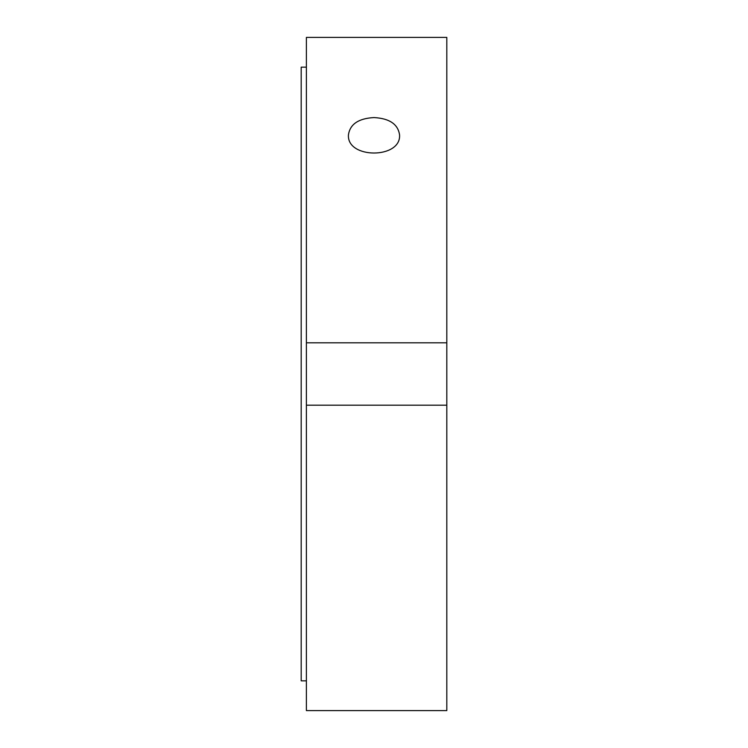 <?xml version="1.0" encoding="UTF-8"?>
<svg xmlns="http://www.w3.org/2000/svg" width="748" height="748" viewBox="0 0 748 748"><rect width="100%" height="100%" fill="white"/><g stroke="black" fill="none" stroke-linecap="round" stroke-linejoin="round"><path stroke-width="1.12" d="M374 117.567C389.53 118.418 398.048 124.215 399.572 134.967C401.143 159.034 346.857 159.034 348.428 134.967C349.952 124.215 358.47 118.418 374 117.567M306.39 37.4L446.808 37.4L306.39 37.4L306.39 342.799L446.808 342.799L446.808 710.6L306.39 710.6L306.39 342.799M446.808 405.201L306.39 405.201M446.808 37.4L446.808 342.799M306.39 67.161L301.192 67.161L301.192 680.839L306.39 680.839"/></g></svg>
